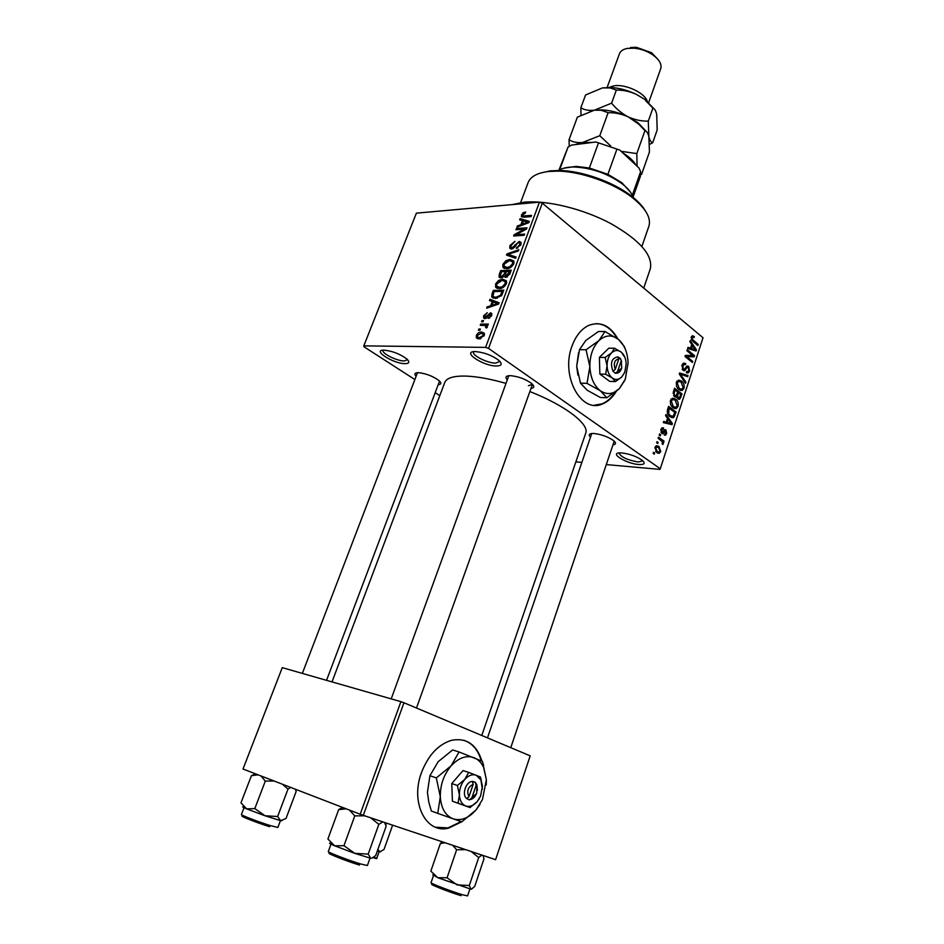 <?xml version="1.0" encoding="UTF-8"?>
<svg xmlns="http://www.w3.org/2000/svg" width="944" height="944" viewBox="0 0 944 944"><rect width="100%" height="100%" fill="white"/><g stroke="black" fill="none" stroke-linecap="round" stroke-linejoin="round"><path stroke-width="1.42" d="M384.173 350.165C392.527 351.038 400.079 353.988 406.829 358.991C409.944 362.036 409.295 363.582 404.905 363.652C393.141 363.688 371.476 349.787 384.09 350.165L384.173 350.165M383.17 350.189L383.087 350.366C381.435 353.316 396.893 361.045 404.233 360.974L407.584 359.723M621.919 452.931C629.943 454.005 636.752 456.483 642.357 460.389C645.613 463.421 644.374 464.802 638.663 464.519C626.615 463.728 609.163 453.144 619.653 452.884L621.919 452.931M619.052 452.931L619.016 453.026C620.94 457.038 627.323 460.023 638.144 461.994L642.911 460.873M475.481 351.593C483.953 352.336 491.659 355.192 498.597 360.16C502.656 363.924 501.889 365.871 496.308 366.001C482.773 366.024 460.967 351.18 475.375 351.581L475.481 351.593M473.77 351.664L473.569 352.029C471.847 355.381 487.446 363.192 495.635 363.133L499.883 361.363M481.912 761.1C476.637 744.486 466.537 737.547 451.598 740.285C438.299 744.403 428.246 755.188 421.461 772.64C410.038 802.671 426.063 834.236 448.601 828.124L461.663 821.823M435.455 827.204L448.011 827.912L461.061 821.61M617.907 338.967C610.343 325.668 600.691 321.125 588.938 325.314C581.48 328.795 575.84 335.71 572.017 346.059C560.323 376.113 581.362 414.274 602.685 403.855C608.054 401.625 612.597 397.448 616.326 391.323M594.307 405.224L602.083 403.82C607.134 401.743 611.476 397.896 615.11 392.291M590.507 437.19C588.324 434.983 588.938 433.744 592.348 433.473L594.13 433.508C601.706 434.464 608.219 436.848 613.671 440.659C616.326 442.996 616.09 444.388 612.975 444.825M614.202 441.167L510.763 747.672M416.115 376.29C414.027 374.013 414.676 372.809 418.062 372.679L418.546 372.679C426.228 373.564 433.072 376.219 439.078 380.644C441.603 383.04 441.308 384.385 438.205 384.704M439.55 381.164L326.553 680.341M507.27 379.854C504.946 377.234 505.831 375.842 509.925 375.653L510.551 375.665C518.362 376.444 525.36 379.028 531.531 383.406C534.682 386.214 534.505 387.89 530.988 388.432M528.428 385.695L532.416 384.444L416.481 708.024M512.049 204.612L524.274 202.181C547.249 200.034 583.475 208.907 611.098 223.728C639.973 240.307 653.047 255.328 650.322 268.78L650.18 269.217M332.028 681.91L444.73 382.58C446.477 377.966 453.545 375.806 465.935 376.09C477.109 376.514 490.455 378.957 505.984 383.394M363.806 345.87L485.605 347.38L539.449 202.169L416.387 213.155L363.806 345.87L363.959 346.755L414.864 379.559M435.208 392.657L439.81 395.63M654.994 447.444L656.446 445.733L658.912 446.382L660.765 451.586L659.313 453.297L656.918 452.695L654.994 447.444M658.133 438.276L658.499 437.155L664.057 441.178L663.679 442.299L662.806 441.662L663.349 443.704L662.7 444.553L662.074 441.403L658.133 438.276M660.918 429.402L662.122 427.797L663.597 427.986L663.337 429.178L661.685 430.063L662.57 432.317L664.8 429.685L665.921 429.886L666.665 433.556L665.449 435.184L664.246 434.995L665.862 433.025L665.662 431.089L663.066 433.709L661.827 433.426L660.918 429.402M667.538 409.637L668.612 406.38L676.128 412.068L673.391 417.649L669.98 416.705C667.75 415.384 666.936 413.024 667.538 409.637M673.461 391.642L674.582 388.232L682.028 394.014L679.621 399.277L678.063 398.993L676.883 396.598L674.559 396.692L673.461 391.642M679.255 374.013L679.609 372.951L688.046 375.582L687.68 376.703L680.317 374.107L685.91 382.143L685.533 383.288L679.255 374.013M686.89 350.779L687.244 349.693L694.56 355.664L694.182 356.82L686.819 356.62L692.695 361.375L692.341 362.449L685.002 356.513L685.391 355.357L692.754 355.558L686.89 350.779M692.377 335.722L694.347 336.548L694.088 337.704L692.625 337.126L692.141 337.74L692.318 339.356L698.23 344.454L697.876 345.528L692.943 341.445L691.303 336.984L692.377 335.722M488.544 348.395L660.281 468.755L703.032 337.751L542.304 203.137L488.544 348.395L485.605 347.38M689.875 341.716L690.241 340.583L696.46 349.87L696.082 351.003L687.657 348.466L688.023 347.321L690.524 348.183L691.751 344.454L689.875 341.716M682.04 365.175L683.609 363.098L685.722 363.57L685.462 364.738L684.058 364.443L682.866 365.965L683.409 369.187L684.294 369.375L687.126 366.001L688.66 366.331L689.663 371.027L688.223 372.939L686.394 372.55L686.654 371.381L687.881 371.641L688.79 370.378L688.282 367.393L687.421 367.133L684.601 370.638L683.067 370.284L682.04 365.175M678.594 380.113L681.497 381.034C683.668 382.45 684.506 384.881 684.011 388.314L682.252 390.438L678.819 389.553L676.506 386.379L676.388 382.344L678.594 380.113M672.659 398.179L675.585 399.064C677.78 400.457 678.63 402.876 678.122 406.321L676.329 408.504L672.895 407.655L670.547 404.504L670.441 400.457L672.659 398.179M665.567 415.643L665.957 414.475L672.388 423.49L672.01 424.658L663.278 422.593L663.667 421.425L666.252 422.145L667.514 418.298L665.567 415.643M659.183 435.066L659.549 433.945L660.647 434.736L660.281 435.857L659.183 435.066M656.646 442.771L657.024 441.65L658.121 442.441L657.744 443.562L656.646 442.771M653.154 453.403L653.519 452.282L654.629 453.061L654.251 454.194L653.154 453.403M575.864 461.864L581.87 462.395M606.296 464.59L659.88 469.38L660.281 468.755M478.419 330.247L478.879 329.019L480.366 329.019L479.906 330.247L478.419 330.247M481.57 321.81L482.03 320.582L483.517 320.571L483.057 321.798L481.57 321.81M489.511 300.558L489.983 299.283L499.128 302.776L498.644 304.074L486.667 308.169L487.139 306.883L490.668 305.773L492.249 301.549L489.511 300.558M498.479 280.51L502.538 279.188L506.409 280.793L506.35 283.684C504.415 287.035 502.019 288.663 499.175 288.545L495.848 287.448L495.541 284.038L498.479 280.51L499.317 281.135M505.866 260.733L509.913 259.376L513.819 260.945L513.76 263.754C511.825 267.093 509.441 268.721 506.586 268.651L502.869 267.058L502.94 264.261L505.866 260.733L506.668 261.358M509.937 245.523L514.952 241.369L511.117 245.558L510.975 247.352L512.026 247.871L519.212 241.428L520.994 242.278L520.852 244.649L516.333 248.449L519.589 244.767L519.731 243.115L518.728 242.632L517.513 243.068L514.775 247.104L511.589 249.063L509.76 248.142L509.937 245.523L510.905 246.29M519.66 219.858L520.12 218.619L529.36 221.392L528.888 222.642L516.911 227.209L517.371 225.97L520.899 224.707L522.421 220.625L519.66 219.858M522.846 212.896L525.643 211.987L525.348 213.143L522.622 214.748L522.941 215.952L531.578 215.421L531.13 216.601L523.944 217.179L521.324 216.447L522.846 212.896L523.684 213.58M515.967 229.734L516.403 228.554L526.976 227.787L526.504 229.062L516.156 234.667L524.64 234.088L524.203 235.28L513.63 235.988L514.102 234.714L524.416 229.132L515.967 229.734M506.503 255.081L506.94 253.912L518.811 249.771L518.35 251.021L507.966 254.361L516.12 257.039L515.648 258.29L506.503 255.081M499.305 274.326L500.698 270.598L511.247 270.149L509.854 273.913L505.949 277.359L504.214 276.132L501.016 277.878L499.034 276.958L499.305 274.326L500.273 275.058M491.966 293.985L493.287 290.433L503.825 290.127L501.642 295.496L495.553 298.469L491.741 296.959L491.966 293.985L492.957 294.717M483.717 315.697L487.281 312.676L484.768 315.768L485.334 317.408L490.491 312.806L491.777 313.479L491.647 315.556L488.39 318.435L490.538 315.615L490.196 314.033L485.063 318.635L483.599 317.892L483.717 315.697L484.614 316.334M480.26 325.326L480.72 324.099L488.343 324.063L487.883 325.302L486.667 325.302L487.47 326.777L486.62 327.946L485.664 327.603L485.676 325.538L480.26 325.326M476.342 335.45C477.758 332.961 479.493 331.816 481.558 332.017L484.26 333.185L484.237 335.486L479.068 338.92L476.307 337.763L476.342 335.45L477.275 336.111M363.31 815.345L495.6 859.677L530.198 755.849L403.961 702.749L363.31 815.345L360.195 814.224L400.905 701.663L403.961 702.749M400.905 701.663L282.268 667.644L243.009 769.018L360.195 814.224M529.867 391.559C564.842 405.188 589.457 424.08 585.764 433.072L585.658 433.355M539.449 202.169L542.304 203.137M417.496 372.691L302.351 673.402M508.804 375.712L391.205 698.89M591.758 433.52L487.482 737.878M524.404 217.144L522.941 215.952M524.298 217.144L521.418 214.795M523.377 221.274L520.12 218.619M518.268 226.69L517.371 225.97M521.713 225.368L520.899 224.707M523.342 221.38L522.421 220.625M526.174 221.793L523.507 220.931L522.28 224.224L527.979 222.194L526.174 221.793M528.652 222.737L527.979 222.194M523.07 224.861L522.28 224.224M517.725 229.604L516.403 228.554M517.489 235.729L516.156 234.667M515.542 235.858L514.102 234.714M525.206 229.77L524.416 229.132M513.029 248.661L512.026 247.871M521.171 242.986L519.212 241.428M517.713 248.107L516.651 247.257M520.486 245.475L519.589 244.767M510.02 256.32L506.94 253.912M510.869 256.615L507.966 254.361M514.055 262.585L509.913 259.376M504.025 268.214L503.258 267.624M503.943 265.04L502.94 264.261M512.509 263.824L512.568 261.7L509.453 260.579L504.167 264.19L504.131 266.302L507.07 267.447L509.642 266.822L512.509 263.824L513.418 264.521M510.515 267.494L509.642 266.822M508.309 268.403L507.07 267.447M502.173 271.719L500.698 270.598M505.819 277.359L504.214 276.132M509.559 271.412L506.397 271.542L505.264 275.742L506.22 276.144L509.559 271.412L510.503 272.143M507.317 276.981L506.22 276.144M505.158 271.601L501.476 271.754L500.296 276.167L501.453 276.675L504.273 273.972L505.158 271.601L506.102 272.32M505.252 274.728L504.273 273.972M502.562 277.512L501.453 276.675M506.68 282.327L502.538 279.188M496.768 288.144L495.848 287.448M496.556 284.793L495.541 284.038M505.111 283.731L505.158 281.548L502.066 280.403L496.768 283.991L496.745 286.15L499.659 287.33L502.243 286.74L505.111 283.731L506.031 284.427M503.14 287.413L502.243 286.74M500.957 288.309L499.659 287.33M494.845 291.59L493.287 290.433M502.137 291.389L494.066 291.613L492.98 296.192L493.629 296.817L496.013 297.242L500.473 295.295L502.137 291.389L503.093 292.109M502.279 294.257L501.335 293.549M501.323 295.932L500.473 295.295M497.382 298.257L496.013 297.242M495.836 298.457L493.629 296.817M493.913 302.174L489.983 299.283M488.19 307.65L487.139 306.883M491.623 306.47L490.668 305.773M493.205 302.245L492.249 301.549M495.954 303.012L493.323 301.927L492.048 305.337L497.748 303.543L495.954 303.012M498.526 304.11L497.748 303.543M492.969 306.009L492.048 305.337M486.49 318.246L485.334 317.408M487.092 317.774L486.148 317.09M491.895 313.833L490.491 312.806M489.783 317.975L488.721 317.208M491.352 316.216L490.538 315.615M483.198 321.432L482.03 320.582M482.431 325.314L480.72 324.099M487.116 327.415L486.136 326.707M480.059 329.857L478.879 329.019M484.496 334.093L481.558 332.017M483.151 335.439L483.139 334.105L481.098 333.256L477.404 335.486L477.428 336.843L479.458 337.681L483.151 335.439L483.989 336.04M480.862 338.672L479.458 337.681M691.48 336.536L694.347 336.548M691.138 337.74L692.141 337.74M691.303 339.356L692.318 339.356M696.554 344.442L698.23 344.454M695.457 349.858L696.46 349.87M687.751 348.159L690.524 348.183M694.277 348.265L692.483 345.516L691.504 348.525L695.492 349.894L694.277 348.265M691.409 345.504L692.483 345.516M692.282 349.858L695.492 349.894M687.704 348.478L691.504 348.525M688.483 355.499L694.56 355.664M688.577 355.569L688.223 356.655M685.084 356.584L686.819 356.62M690.961 361.34L692.695 361.375M685.368 355.428L692.754 355.558M682.972 363.511L685.722 363.57M681.828 365.942L682.866 365.965M682.182 369.151L683.409 369.187M686.666 366.284L688.66 366.331M688.53 370.992L689.663 371.027M686.005 367.098L687.421 367.133M682.724 369.965L685.368 370.036M684.129 375.464L688.046 375.582M679.291 374.072L680.317 374.107M684.73 382.108L685.91 382.143M677.178 380.892L681.497 381.034M682.866 388.267L684.011 388.314M683.149 387.642L681.131 382.119L678.594 381.435L677.273 383.016L679.208 388.48L681.839 389.211L683.149 387.642M678.417 389.223L681.037 389.317M677.65 388.421L679.208 388.48M676.223 382.981L677.273 383.016M680.164 393.931L682.028 394.014M679.798 397.365L680.919 397.412M674.323 396.492L676.883 396.598M680.801 394.439L678.583 392.716L677.603 395.984L678.299 397.802L679.22 398.026L680.801 394.439M677.509 392.669L678.583 392.716M677.143 397.754L678.299 397.802M673.745 395.819L677.603 395.984M677.709 392.043L675.09 390.014L674.051 393.554L674.913 395.595L675.975 395.831L677.709 392.043M674.004 389.966L675.09 390.014M673.568 395.536L674.913 395.595M673.084 393.518L674.051 393.554M673.261 392.303L674.323 392.35M671.337 398.875L675.585 399.064M676.99 406.274L678.122 406.321M677.249 405.672L675.22 400.162L672.694 399.501L671.326 401.117L673.273 406.557L675.904 407.277L677.249 405.672M672.399 407.242L675.125 407.383M671.668 406.486L673.273 406.557M670.275 401.07L671.326 401.117M674.169 411.973L676.128 412.068M669.792 416.552L674.405 416.811M674.889 412.516L669.131 408.162L668.659 413.779L670.358 415.608L672.966 416.387L674.889 412.516M668.045 408.103L669.131 408.162M668.694 415.513L670.358 415.608M667.573 413.72L668.659 413.779M667.408 410.097L668.482 410.156M671.255 423.419L672.388 423.49M663.479 421.98L666.252 422.145M670.134 422.003L668.281 419.325L667.266 422.428L671.396 423.573L670.134 422.003M667.196 419.266L668.281 419.325M666.098 423.254L671.396 423.573M663.408 422.192L667.266 422.428M661.956 427.88L663.597 427.986M660.765 430.004L661.685 430.063M660.883 432.128L662.051 432.199M664.576 429.803L665.921 429.886M665.662 433.497L666.665 433.556M663.573 431.007L665.095 431.113M659.325 434.653L660.647 434.736M661.756 441.013L664.057 441.178M662.051 443.609L663.349 443.704M656.788 442.347L658.121 442.441M655.773 446.146L658.912 446.382M659.738 451.503L660.765 451.586M659.986 450.984L658.546 447.515L656.694 446.996L655.785 448.046L657.225 451.539L659.077 452.046L659.986 450.984M655.573 451.409L657.225 451.539M654.841 447.975L655.785 448.046M653.307 452.955L654.629 453.061M616.904 338.223C611.606 328.89 604.774 324.028 596.384 323.615M481.287 760.805C478.195 750.102 472.425 743.27 463.952 740.297M540.558 173.035L550.352 170.852L559.332 170.486C582.129 170.734 614.037 182.168 632.02 196.517C638.191 201.379 642.652 206.181 645.401 210.925M648.811 226.442L648.929 226.064C651.242 217.946 645.849 208.577 632.787 197.969C614.249 183.183 581.292 171.383 557.786 171.124L548.535 171.489C537.195 172.894 530.363 176.658 528.05 182.782L520.616 202.606M282.445 784.228L287.991 789.078L290.752 787.438M255.435 773.809L251.423 775.697L240.968 802.825L246.632 808.878L265.028 815.769L254.809 808.595L246.632 808.878C242.879 807.285 241.794 806.624 243.387 806.872M251.423 775.697L258.078 774.823M260.886 775.909L265.311 781.089L254.809 808.595M265.311 781.089L274.043 780.983M277.63 816.513L265.028 815.769L280.663 820.678L277.63 816.513L287.991 789.078M295.366 789.208L296.156 791.461L286.02 818.483L280.663 820.678L281.949 820.678M563.934 168.174L576.123 166.38L589.363 168.02L607.912 174.31L621.931 182.782L630.533 192.246M633.294 198.37C632.539 194.606 629.872 190.617 625.294 186.416L622.674 184.198C608.278 173.72 592.266 167.985 574.625 166.994C566.966 166.935 561.397 168.303 557.892 171.124M632.303 195.325L640.622 171.643L638.923 167.902L619.736 150.049L595.947 141.989L619.736 150.049M607.912 174.31L616.798 149.506M589.363 168.02L598.343 143.252M559.603 169.932L568.052 147.052L571.533 145.081L595.947 141.989M568.052 147.052L558.824 170.427M640.303 176.493L640.622 171.643M386.509 823.121L385.825 825.009M392.633 825.174L383.996 849.517L379.748 851.83L377.895 849.411M377.27 851.181L380.574 851.818M370.662 817.811L378.839 824.348L382.851 821.894M342.46 807.38L338.672 809.622L327.91 839.027L334.624 845.8L354.85 853.388L343.958 845.706L334.624 845.8C329.845 843.771 328.453 842.921 330.447 843.228M338.672 809.622L346.247 808.843M349.492 810.094L354.779 815.887L343.958 845.706M354.779 815.887L364.691 815.805M368.207 854.096L354.85 853.388L370.756 858.285L368.207 854.096L378.839 824.348M384.609 822.484L386.12 826.319L375.7 855.583L371.747 858.238M437.792 877.696L470.95 889.177L469.31 885.496L457.108 884.906L447.067 877.778L437.792 877.696L430.83 871.159L440.352 843.523L445.025 842.721M436.305 876.941L434.358 875.477M452.719 845.305L456.625 849.777L465.687 849.647M456.625 849.777L447.067 877.778M471.162 851.488L478.714 857.553L469.31 885.496M478.714 857.553L481.794 855.04M483.057 855.465L483.953 858.875L474.726 886.381L471.516 889.13M434.075 875.206L432.777 874.911L433.662 874.793M442.276 841.8L440.376 843.511L443.078 842.072M608.986 87.426L613.671 85.892C625.058 83.65 644.599 92.642 647.301 101.291M660.694 68.723L660.753 68.57C661.921 64.086 659.195 59.448 652.54 54.693C646.994 51.059 640.941 48.887 634.368 48.191L627.312 48.415C623.087 49.265 620.468 51.047 619.441 53.784L607.145 87.45M590.212 111.144L594.331 110.212L577.386 117.139L569.043 139.712L569.232 146.355M608.137 112.69C614.981 112.525 621.695 113.941 628.303 116.926C621.907 113.587 616.338 108.997 611.582 103.167L594.331 110.212L601.127 110.247L608.137 112.69L599.77 135.712L582.495 142.509C577.15 142.992 572.666 142.06 569.043 139.712M602.508 87.886L610.331 87.969L616.338 90.081C623.134 89.963 629.813 91.391 636.374 94.388C628.102 90.4 619.795 88.111 611.441 87.521L602.508 87.886L585.563 94.978L580.831 107.805C584.478 110.011 588.985 110.814 594.331 110.212L602.001 109.882C610.721 110.365 619.488 112.714 628.303 116.926L638.758 124.16L644.941 130.626L636.811 153.589L621.105 151.311M610.744 146.013L599.77 135.712M644.941 130.626C646.699 131.086 648.021 133.128 648.87 136.762L649.437 152.008L641.542 174.475L640.787 174.203M637.07 166.191L636.811 153.589M649.566 144.408L652.693 142.721C651.006 142.343 649.732 140.361 648.87 136.762L648.292 121.127C641.566 121.304 634.899 119.9 628.303 116.926L638.026 122.779L647.029 132.207M622.674 152.775C629.093 156.763 633.566 160.917 636.055 165.247M575.167 144.621L582.495 142.509L592.207 142.461M580.831 107.805L581.008 115.085M645.012 99.545L636.374 94.388L645.012 99.545L654.699 109.48M645.531 100.536L652.918 108.076C654.629 108.643 655.903 110.79 656.717 114.495L657.177 129.942L652.693 142.721M652.918 108.076L648.292 121.127M616.338 90.081L611.582 103.167M630.568 47.507L636.445 47.306L651.549 52.711L657.767 59.212M617.671 371.169L621.246 360.679L620.432 358.484L617.942 356.879C611.582 358.059 609.942 362.85 613.022 371.24L615.37 373.305L621.754 368.066L621.246 360.679M615.441 373.069C617.954 373.623 619.925 372.29 621.353 369.045L621.506 368.62M621.695 361.54L620.35 358.72M624.94 357.516L621.4 352.242L614.568 348.242L611.57 352.867L605.163 357.469L599.405 357.363L599.865 374.084L609.694 381.376L615.453 381.577L621.777 376.963L624.55 372.75M614.568 348.242L608.809 348.171L599.405 357.363M605.163 357.469L607.075 365.906L605.623 374.249L599.865 374.084M605.623 374.249L612.243 377.978L615.453 381.577M628.09 362.968C627.618 352.643 624.444 344.82 618.568 339.498L618.084 339.108C611.653 334.483 605.269 334.978 598.933 340.607C592.856 346.92 589.835 355.617 589.87 366.673C590.46 377.659 593.941 385.695 600.325 390.757C606.909 395.088 613.258 394.356 619.382 388.562L625.317 379.146L628.09 362.968M579.51 349.681L585.752 340.513L598.472 331.509L605.01 331.509L598.933 340.607L586.047 349.764L579.51 349.681L576.701 366.343L580.477 383.134L587.015 383.37L600.325 390.757L606.815 397.766L600.301 397.471L587.18 390.226L580.477 383.134M586.047 349.764L589.87 366.673L587.015 383.37M606.815 397.766L619.382 388.562L624.751 380.479M625.565 349.823L624.338 346.542L618.568 339.486L605.01 331.509M577.905 375.098L576.701 366.343L578.542 352.749M626.179 364.042C625.931 358.838 624.35 354.909 621.412 352.254L621.128 352.029C617.895 349.74 614.709 350.012 611.57 352.867C608.561 356.053 607.063 360.396 607.075 365.906C607.358 371.381 609.081 375.405 612.243 377.978C615.512 380.196 618.686 379.854 621.777 376.963L624.798 372.16L626.179 364.042M617.942 356.879L618.839 358.838L615.24 369.34L613.022 371.24M618.839 358.838C614.485 359.935 613.293 363.44 615.24 369.34M618.674 358.449L620.432 358.484M471.882 797.857L476.13 785.432L475.469 782.364L472.448 781.514C466.135 781.066 461.474 794.612 466.619 798.53L469.475 799.91L476.661 793.432L476.897 786.647L476.13 785.432M469.569 799.627C472.153 799.45 474.325 797.786 476.059 794.624M477.44 790.376L476.814 784.665L475.375 782.647M482.337 789.231L480.461 776.995L468.684 772.404L464.719 779.473L457.403 785.491L451.751 783.579L452.436 801.232L470.018 807.568L477.239 801.562L479.328 798.577M468.684 772.404L463.02 770.564L451.751 783.579M457.403 785.491L459.398 794.919L458.088 803.202L452.436 801.232M458.088 803.202L470.018 807.568M486.219 785.042L486.372 779.673L483.599 767.33C481.369 762.634 478.219 759.436 474.136 757.725C466.348 755.011 458.654 757.737 451.055 765.891C443.751 774.717 440.175 785.019 440.305 796.783C441.108 808.3 445.391 815.64 453.132 818.826C461.109 821.15 468.767 818.177 476.095 809.881L482.467 799.509L486.372 779.673L482.455 761.371L459.067 751.967L451.055 765.891L436.317 777.891L429.921 775.732L438.134 761.714L452.648 749.961L459.067 751.967M436.317 777.891L440.305 796.783L437.756 813.362L431.361 811.038L428.788 802.07L427.42 792.287L429.921 775.732M437.756 813.362L461.769 821.846L476.095 809.881L479.977 804.394M482.443 786.281L481.074 780.133L476.26 775.248C472.342 773.938 468.495 775.343 464.719 779.473C461.109 783.909 459.339 789.054 459.398 794.919C459.787 800.665 461.899 804.347 465.734 805.975C469.699 807.191 473.534 805.716 477.239 801.562L480.52 796.205L482.443 786.281M472.448 781.514L473.204 784.311L468.944 796.76L466.619 798.53M473.204 784.311C467.953 787.001 466.537 791.155 468.944 796.76M472.496 781.384L475.469 782.364M525.572 217.049L524.298 215.999M526.304 223.634L525.548 223.02M515.884 245.369L515.117 244.779M512.521 257.193L509.43 254.786M509.713 274.244L508.769 273.524M496.19 304.912L495.317 304.263M487.989 316.57L487.021 315.874M691.834 340.312L693.238 340.324M690.206 349.233L693.793 349.268M685.179 368.431L686.371 368.455M680.235 375.476L681.332 375.5M676.813 394.734L677.91 394.781M674.028 415.1L675.113 415.159M663.715 422.7L669.638 423.054M662.877 432.057L664.364 432.151M244.024 807.722L241.404 814.53C240.319 814.967 259.588 822.307 270.869 825.752L277.866 827.451L280.439 820.631M269.642 826.708C254.396 822.059 232.684 813.079 246.242 817.067M373.411 857.447L376.809 858.143L379.11 851.689M330.99 844.172L328.311 851.512C327.049 852.043 349.044 860.515 360.868 864.031L367.405 865.506L370.036 858.131M359.499 865.046C343.463 860.279 318.458 849.812 333.586 854.237M433.532 875.43L431.042 882.687C429.827 883.147 451.787 891.596 462.418 894.747L467.575 895.915L469.911 888.953M461.097 895.679C446.713 891.396 421.461 880.941 435.904 885.271M448.011 827.912L448.601 828.124M602.083 403.82L602.685 403.855M585.764 433.072L481.77 735.482M650.322 268.78L643.725 288.085M502.869 267.058L504.721 268.485L505.193 267.223M521.324 216.447L522.056 217.061M511.589 247.835L512.781 248.779M519.731 243.115L521.017 244.142M509.76 248.142L510.846 249.004M512.568 261.7L514.02 262.821M505.441 267.305L507.14 268.615M504.356 276.545L505.347 277.3M499.034 276.958L500.143 277.796M505.748 276.108L507.058 277.099M500.898 276.627L502.243 277.642M495.494 286.917L497.453 288.38M505.158 281.548L506.633 282.669M498.125 287.188L499.872 288.498M491.741 296.959L493.464 298.233M485.145 317.396L486.408 318.293M490.668 314.305L491.789 315.119M483.599 317.892L484.591 318.6M486.125 325.904L487.446 326.848M476.307 337.763L477.747 338.778M483.139 334.105L484.39 334.99M478.466 337.574L480.248 338.825M692.625 337.126L691.268 337.126M684.058 364.443L682.347 364.408M683.692 369.364L682.276 369.328M688.223 372.939L687.031 372.915M684.601 370.638L683.609 370.614M682.252 390.438L680.176 390.368M678.594 381.435L676.824 381.376M679.621 399.277L678.429 399.218M676.246 397.105L675.161 397.058M678.618 397.99L677.226 397.931M675.267 395.807L673.686 395.737M676.329 408.504L674.146 408.398M672.694 399.501L670.913 399.418M673.391 417.649L671.396 417.531M671.55 416.316L669.355 416.186M662.452 429.048L661.083 428.965M662.204 432.293L660.906 432.21M665.449 435.184L664.541 435.125M665.26 431.007L663.644 430.901M663.066 433.709L662.204 433.65M659.313 453.297L657.72 453.167M657.956 451.952L655.891 451.798M656.694 446.996L655.219 446.89M559.332 170.486L557.786 171.124M632.02 196.517L632.787 197.969M648.929 226.064L641.908 246.419M255.907 773.986L253.971 774.977M576.123 166.38L574.625 166.994M621.931 182.782L622.674 184.198M633.023 197.249L640.398 176.257M373.175 857.6C376.054 858.745 377.258 858.934 376.809 858.143M343.297 807.71L340.713 809.067M638.026 122.779L638.746 124.16M602.001 109.882L601.127 110.247M611.441 87.521L610.331 87.969M660.753 68.57L648.717 102.495M636.445 47.306L634.368 48.191M651.549 52.711L652.54 54.693M621.671 368.266L621.353 369.045M476.897 786.647L476.814 784.665M483.599 767.33L483.411 764.227M481.074 780.133L480.992 778.623"/></g></svg>
